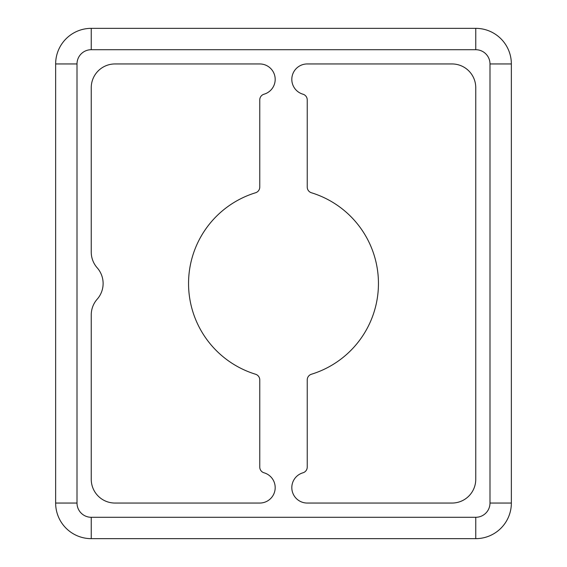 <?xml version="1.0" encoding="UTF-8"?>
<svg xmlns="http://www.w3.org/2000/svg" width="567" height="567" viewBox="0 0 567 567"><rect width="100%" height="100%" fill="white"/><g stroke="black" fill="none" stroke-linecap="round" stroke-linejoin="round"><path stroke-width="0.85" d="M176.691 28.35L152.955 28.35L176.691 28.35M414.045 28.35L390.309 28.35L414.045 28.35M91.244 314.898L91.244 479.313A23.736 23.736 0 0 0 114.981 503.049L259.764 503.049A15.429 15.429 0 0 0 264.052 472.8A5.932 5.932 0 0 1 259.764 467.102L259.764 379.911A5.932 5.932 0 0 0 255.575 374.241A94.937 94.937 0 0 1 255.575 192.759A5.932 5.932 0 0 0 259.764 187.089L259.764 99.898A5.932 5.932 0 0 1 264.052 94.2A15.429 15.429 0 0 0 259.764 63.951L114.981 63.951A23.736 23.736 0 0 0 91.244 87.687L91.244 252.102A23.736 23.736 0 0 0 97.184 267.801A23.736 23.736 0 0 1 97.184 299.199A23.736 23.736 0 0 0 91.244 314.898M77.006 503.049L55.644 503.049A35.601 35.601 0 0 0 91.244 538.65L475.756 538.65A35.601 35.601 0 0 0 511.356 503.049L511.356 63.951A35.601 35.601 0 0 0 475.756 28.35L91.244 28.35A35.601 35.601 0 0 0 55.644 63.951L55.644 503.049A35.601 35.601 0 0 0 91.244 538.65L91.244 517.288L475.756 517.288A14.239 14.239 0 0 0 489.994 503.049L489.994 63.951A14.239 14.239 0 0 0 475.756 49.712L91.244 49.712A14.239 14.239 0 0 0 77.006 63.951L77.006 503.049A14.239 14.239 0 0 0 91.244 517.288M302.948 94.2A5.932 5.932 0 0 1 307.236 99.898L307.236 187.089A5.932 5.932 0 0 0 311.425 192.759A94.937 94.937 0 0 1 311.425 374.241A5.932 5.932 0 0 0 307.236 379.911L307.236 467.102A5.932 5.932 0 0 1 302.948 472.8A15.429 15.429 0 0 0 307.236 503.049L452.019 503.049A23.736 23.736 0 0 0 475.756 479.313L475.756 87.687A23.736 23.736 0 0 0 452.019 63.951L307.236 63.951A15.429 15.429 0 0 0 302.948 94.2M475.756 517.288L475.756 538.65A35.601 35.601 0 0 0 511.356 503.049L489.994 503.049M77.006 63.951L55.644 63.951A35.601 35.601 0 0 1 91.244 28.35L91.244 49.712M475.756 49.712L475.756 28.35A35.601 35.601 0 0 1 511.356 63.951L489.994 63.951"/></g></svg>
